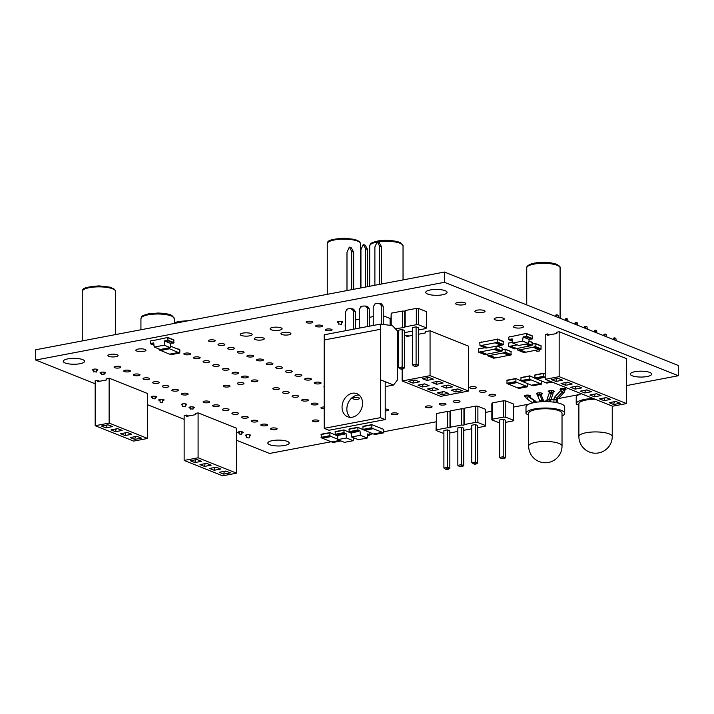 <?xml version="1.0" encoding="UTF-8"?>
<svg xmlns="http://www.w3.org/2000/svg" width="714" height="714" viewBox="0 0 714 714"><rect width="100%" height="100%" fill="white"/><g stroke="black" fill="none" stroke-linecap="round" stroke-linejoin="round"><path stroke-width="1.07" d="M198.09 457.79L198.09 412.897L236.593 428.275L236.593 473.177L198.09 457.79L184.141 460.45L222.634 475.827L236.593 473.177M198.09 412.897L195.77 413.335L195.77 414.62L186.47 416.387L186.47 415.111L184.141 415.548L184.141 460.45M199.982 464.609L204.534 466.421L211.121 465.171L206.578 463.35L199.982 464.609M216.199 467.197L209.613 468.455L214.155 470.267L220.742 469.018L216.199 467.197M190.37 460.762L194.904 462.574L201.5 461.324L196.948 459.504L190.361 460.762L194.904 462.574L201.491 461.324M219.243 472.293L223.777 474.105L230.372 472.864L225.82 471.044L219.234 472.293L223.777 474.114L230.363 472.855M186.47 415.111L188.648 415.976M200 464.609L204.534 466.421L211.112 465.162M209.621 468.446L214.155 470.258L220.733 469.009M204.534 466.421L205.043 463.734L206.73 463.413M204.891 463.672L206.721 463.413M214.155 470.258L214.664 467.581L216.351 467.259L214.664 467.491M194.904 462.574L195.422 459.887L197.1 459.566L195.422 459.798M223.777 474.105L224.285 471.427L225.972 471.106L224.294 471.338M367.505 434.96L369.299 434.639L367.594 433.96L367.219 438.039L360.392 435.317L360.017 430.935L358.312 430.256L349.182 432.175L349.11 428.953L357.83 427.32M360.392 435.317L351.609 436.986L358.428 439.717L367.219 438.039M364.426 430.256L373.511 433.987L382.302 432.318L371.905 428.159L371.833 424.625L383.605 429.31L383.82 432.568L382.302 432.318M362.971 429.676L357.892 427.284L349.11 428.953M357.866 430.721L360.017 430.935M351.609 436.986L351.672 432.523M368.201 434.853L367.54 434.585M369.87 432.532L369.87 434.871L369.299 434.639M357.892 427.284L357.973 430.497M351.226 432.604L350.172 432.184M358.919 431.14L352.1 432.693L349.182 432.175M368.201 435.237L369.299 435.031M358.312 430.64L357.214 430.845L358.687 431.434M505.637 422.349L513.063 420.939L513.491 420.296L513.491 403.999L505.798 400.92L503.432 400.804L492.276 402.928L491.839 403.58L491.839 419.868L499.702 422.956M513.491 420.296L505.798 417.217L503.432 417.092L492.276 419.216L491.839 419.868M503.209 419.261L505.637 420.234L505.637 457.683L503.209 456.719L499.702 457.388L501.183 458.486L502.942 458.156L503.209 456.719L503.209 419.261L499.702 419.93L499.702 457.388M492.276 402.928L492.276 419.216M503.432 400.804L503.432 417.092M505.798 400.92L505.798 417.217M505.637 457.683L504.155 458.638L502.942 458.156M504.155 458.638L501.183 458.486M532.109 344.264L535.027 343.389L535.197 346.495L533.296 347.209L539.356 349.628L540.953 349.324L541.087 345.817L535.134 343.479M517.614 348.378L517.918 350.137L533.296 347.209M539.061 349.557L525.879 352.198L519.81 349.771M532.992 347.263L539.061 349.69M525.754 352.145L523.737 352.457M353.537 437.762L353.269 440.699L346.442 437.968L346.067 433.585L344.362 432.907L335.232 434.826L335.161 431.613L343.88 429.971M346.442 437.968L337.66 439.646L344.478 442.368L353.269 440.699M351.279 433.237L343.943 429.935L335.161 431.613M343.916 433.371L346.067 433.585M337.66 439.646L337.722 435.174M343.943 429.935L344.023 433.157M337.276 435.254L336.223 434.835M344.969 433.8L338.15 435.344L335.232 434.826M344.362 433.291L343.264 433.496L344.737 434.085M541.783 381.115L541.64 384.078L540.48 383.632L531.689 385.31L532.921 385.721M534.866 378.224L529.797 375.859L529.868 379.393L540.48 383.632M540.266 383.552L531.484 385.221L522.389 381.49M522.309 381.481L520.872 380.633L521.015 377.536L529.743 375.894M531.171 379.919L522.389 381.588M528.94 341.176L532.109 342.443L532.109 345.264L529.975 345.879M532.109 342.443L528.967 341.015M512.634 342.568L508.779 342.952L508.645 346.468L514.839 348.905L516.615 348.494M517.293 344.862L508.779 346.477M529.913 345.897L516.731 348.539L510.671 346.12M525.308 344.193L529.913 346.04M546.87 383.07L545.523 382.552M545.21 374.127L543.747 373.208L534.964 374.877L543.693 373.243M545.21 377.295L543.818 376.742L535.027 378.411L536.259 378.831M543.747 373.208L543.818 376.742M550.815 381.544L545.434 382.57L536.339 378.831M543.613 373.484L534.822 375.153L535.027 378.411M545.13 377.269L536.339 378.938M496.06 346.228L496.06 348.548L494.159 349.262L500.228 351.681L502.12 350.967L502.12 348.146L497.212 346.013M485.19 347.789L478.782 348.655L478.648 352.172L494.159 349.262M499.925 351.6L486.743 354.242L480.683 351.823M493.856 349.316L499.925 351.743M486.618 354.198L484.601 354.51M109.126 423.072L109.126 378.17L147.619 393.548L147.619 438.45L109.126 423.072L95.176 425.722L133.67 441.1L147.619 438.45M109.126 378.17L106.797 378.616L106.797 379.893L97.497 381.66L97.497 380.383L95.176 380.821L95.176 425.722M111.018 429.882L115.561 431.693L122.156 430.444L117.605 428.623L111.018 429.882L115.561 431.693L122.139 430.435M127.226 432.47L120.639 433.728L125.182 435.54L131.778 434.291L127.226 432.47M101.406 426.035L105.94 427.847L112.526 426.597L107.984 424.785L101.388 426.035L105.94 427.856L112.517 426.597M130.269 437.566L134.812 439.378L141.399 438.137L136.856 436.316L130.26 437.575L134.812 439.387L141.39 438.128M97.497 380.383L99.674 381.249M120.648 433.719L125.182 435.531L131.769 434.282M115.561 431.693L116.07 429.007L117.756 428.686L116.07 428.918M125.182 435.531L125.691 432.854L127.378 432.532L125.7 432.764M105.94 427.847L106.448 425.16L108.135 424.839L106.448 425.071M134.812 439.378L135.321 436.7L137.008 436.379L135.321 436.611M329.922 432.613L321.193 434.255L321.264 437.789L322.362 438.226L331.153 436.557L329.841 435.683L329.984 432.586L337.329 435.852M322.567 438.209L331.153 436.557M331.76 441.93L332.974 442.466L340.935 440.957M322.567 438.316L331.662 441.948L339.632 440.431M331.358 436.638L337.615 439.146M479.754 342.586L480.058 345.701L495.132 342.836L497.328 342.06L497.328 339.239L479.754 342.586M485.877 348.021L487.707 347.816L481.647 345.397M501.255 345.103L503.084 344.898L497.024 342.47M497.265 339.043L503.227 341.381L503.084 344.898M481.95 345.335L488.01 347.763L501.192 345.255L495.132 342.836M430.06 375.662L430.06 330.769L468.554 346.147L468.554 391.04L430.06 375.662L402.161 380.964L440.654 396.35L468.554 391.04M430.06 330.769L425.41 331.653L425.41 332.929L418.511 334.241M402.161 369.067L402.161 380.964M412.576 335.375L406.81 336.472L406.81 335.187L404.561 335.616M452.712 386.881L448.169 385.069L441.573 386.319L446.125 388.139L452.712 386.881L446.125 388.13L446.634 385.444L448.321 385.123L446.634 385.355M451.194 390.165L455.746 391.986L462.333 390.728L457.79 388.916L451.194 390.165L455.746 391.977L462.324 390.728M448.383 393.378L443.84 391.567L437.245 392.816L441.796 394.637L448.383 393.378L441.796 394.628L442.305 391.941L443.992 391.629L442.305 391.852M427.632 388.969L432.175 390.781L438.762 389.532L434.219 387.72L427.624 388.969L432.175 390.79L438.753 389.532M418.011 385.123L422.545 386.934L429.141 385.694L424.589 383.873L418.002 385.132L422.545 386.943L429.123 385.685M438.539 381.222L431.952 382.472L436.495 384.293L443.091 383.034L438.539 381.222M408.39 381.276L412.924 383.097L419.511 381.847L414.968 380.026L408.381 381.285L412.924 383.097L419.502 381.838M428.918 377.376L422.331 378.625L426.874 380.446L433.46 379.196L428.918 377.376M406.81 335.187L408.988 336.053M441.582 386.319L446.125 388.13M437.263 392.816L441.796 394.628M436.495 384.293L443.082 383.034M431.961 382.472L436.495 384.284L437.004 381.606L438.691 381.285L437.013 381.517M422.34 378.625L426.874 380.437L433.452 379.188M455.746 391.977L456.255 389.291L457.942 388.969L456.255 389.201M432.175 390.781L432.684 388.104L434.362 387.782L432.684 388.014M422.545 386.934L423.054 384.257L424.741 383.936L423.054 384.168M412.924 383.097L413.433 380.41L415.12 380.089L413.433 380.321M426.874 380.437L427.383 377.76L429.069 377.438L427.383 377.67M559.16 376.653L559.16 331.751L626.526 358.669L626.526 403.571L559.16 376.653L545.21 379.304L612.576 406.221L626.526 403.571M559.16 331.751L556.84 332.197L556.84 333.483L547.531 335.25L547.531 333.965L545.21 334.411L545.21 379.304M589.925 395.003L594.467 396.814L601.063 395.565L596.511 393.744L589.925 395.003M599.555 398.84L604.098 400.652L610.684 399.412L606.141 397.591L599.546 398.849L604.098 400.661L610.675 399.403M620.305 403.258L615.763 401.438L609.167 402.687L613.719 404.508L620.305 403.258M581.812 387.872L577.269 386.06L570.673 387.309L575.225 389.13L581.812 387.872L575.225 389.121L575.734 386.435L577.421 386.113L575.734 386.345M580.303 391.156L584.846 392.968L591.433 391.718L586.89 389.898L580.303 391.156L584.846 392.968L591.424 391.718M551.431 379.616L555.974 381.437L562.57 380.178L558.018 378.366L551.431 379.616L555.974 381.428L562.552 380.178M572.191 384.025L567.639 382.213L561.052 383.463L565.595 385.283L572.191 384.025L565.595 385.274L566.104 382.588L567.791 382.276L566.113 382.499M547.531 333.965L549.709 334.83M589.934 394.994L594.467 396.814L601.045 395.556M613.719 404.508L620.296 403.249M609.185 402.687L613.719 404.499L614.227 401.821L615.914 401.5L614.227 401.732M570.682 387.309L575.225 389.121M555.974 381.437L556.483 378.75L558.169 378.429L556.483 378.661M561.061 383.463L565.595 385.274M604.767 336.107L605.097 334.018L606.231 334.473L606.561 336.821M603.767 335.705L603.999 334.223L605.097 334.018M595.146 332.26L595.476 330.171L596.609 330.627L596.94 332.974M594.146 331.858L594.378 330.377L595.476 330.171M614.388 339.953L614.718 337.865L615.861 338.311L616.182 340.667M613.388 339.552L613.621 338.07L614.718 337.865M585.525 328.413L585.846 326.325L586.988 326.78L587.31 329.127M584.516 328.012L584.748 326.53L585.846 326.325M556.652 316.882L556.974 314.785L558.116 315.24L558.446 317.596M555.644 316.481L555.876 314.999L556.974 314.785M565.274 320.327L565.506 318.846L566.604 318.631L567.737 319.087L568.067 321.443M566.273 320.72L566.604 318.631M575.895 324.567L576.225 322.478L577.358 322.933L577.688 325.281M574.895 324.165L575.127 322.692L576.225 322.478M594.467 396.814L594.976 394.128L596.663 393.807L594.985 394.039M604.098 400.652L604.606 397.975L606.284 397.653L604.606 397.885M584.846 392.968L585.355 390.281L587.042 389.96L585.355 390.192M170.369 346.111L179.892 349.914L179.749 353.011L178.589 352.564L169.798 354.233L171.03 354.653M167.79 348.048L178.589 352.564M178.375 352.484L169.593 354.153L160.498 350.422M160.418 350.413L159.186 349.994L158.981 348.95M169.28 348.851L160.498 350.52M153.742 343.363L151.216 343.389L153.688 342.925L154.233 347.049L160.293 349.476L170.182 347.593L170.735 343.255L172.547 342.907M154.233 347.049L164.122 345.174L170.182 347.593M164.122 345.174L164.666 340.837L165.755 341.462L167.897 341.051L167.138 340.748L167.968 340.212L167.781 337.463L151.868 340.828M170.039 343.166L173.698 343.077L167.638 340.658M167.897 337.552L173.85 339.882L173.698 343.077M164.666 340.837L167.138 340.748M167.246 340.792L165.425 341.14M151.216 343.389L151.975 344.077L153.796 343.737M151.216 340.569L150.386 341.113L150.386 343.55L151.216 343.782M383.231 315.758L390.103 318.498L390.103 325.343M373.226 316.605L369.281 317.355M359.276 319.256L355.331 320.006M477.737 427.659L485.163 426.249L485.591 425.598L485.591 409.309L477.889 406.23L475.533 406.114L464.377 408.229L463.939 408.881L461.583 408.765L450.427 410.889L449.99 411.532L447.633 411.416L436.477 413.54L436.04 430.48L443.894 433.559M449.838 432.961L457.255 431.551L457.844 430.908M463.788 430.31L471.204 428.9L471.793 428.257M485.591 425.598L477.889 422.518L475.533 422.402L464.377 424.527L463.939 425.169L461.583 425.053L450.427 427.177L449.99 427.829L447.633 427.704L436.477 429.828L436.04 430.48M447.41 429.873L447.41 467.331L449.838 468.295L449.838 430.837L447.41 429.873L443.894 430.542L443.894 468L445.384 469.098L447.142 468.768L447.41 467.331L443.894 468M461.36 427.222L463.788 428.186L463.788 465.644L461.36 464.68L457.844 465.341L459.334 466.447L461.092 466.108L461.36 464.68L461.36 427.222L457.844 427.891L457.844 465.341M475.31 424.562L475.31 462.02L477.737 462.993L477.737 425.535L475.31 424.562L471.793 425.232L471.793 462.69L474.498 464.279L476.256 463.939L473.284 463.797M436.477 413.54L436.477 429.828M447.633 411.416L447.633 427.704M449.99 411.532L449.99 427.829M450.427 410.889L450.427 427.177M461.583 408.765L461.583 425.053M463.939 408.881L463.939 425.169M464.377 408.229L464.377 424.527M475.533 406.114L475.533 422.402M477.889 406.23L477.889 422.518M475.042 463.457L475.31 462.02L471.793 462.69M449.838 468.295L446.598 469.58L445.384 469.098M448.347 469.25L447.142 468.768M463.788 465.644L462.297 466.599L461.092 466.108M462.297 466.599L459.334 466.447M477.737 462.993L476.256 463.939M371.771 424.66L363.042 426.294L362.908 429.4L364.211 430.274L373.003 428.596M373.609 433.969L374.823 434.514L383.605 432.836M364.426 430.355L373.208 428.686M418.511 329.957L425.937 328.547L426.374 327.896L426.374 311.607L418.672 308.528L418.672 324.816L416.316 324.7L405.15 326.825L404.722 327.467L395.324 328.69M418.672 308.528L416.316 308.412L416.316 324.7M426.374 327.896L418.672 324.816M416.316 308.412L405.15 310.528L405.15 326.825M405.15 310.528L404.722 311.179L402.366 311.063L391.201 313.187L390.772 325.423M397.332 332.742L398.626 333.206M404.561 332.608L411.987 331.198L412.576 330.555M415.816 365.755L416.092 364.318L412.576 364.988L412.576 327.53L416.092 326.86L416.092 364.318L418.511 365.291L415.271 366.577L414.058 366.095L417.03 366.237M418.511 365.291L418.511 327.833L416.092 326.86M401.866 368.406L402.143 366.978L398.626 367.639L398.626 330.189L402.143 329.52L402.143 366.978L404.561 367.942L401.322 369.227L400.108 368.745L403.08 368.897M404.561 367.942L404.561 330.484L402.143 329.52M404.722 311.179L404.722 327.467M402.366 311.063L402.366 327.351M391.201 313.187L391.201 325.486M412.576 364.988L414.058 366.095M398.626 367.639L400.108 368.745M324.192 390.522L324.192 334.786L380.491 324.085L392.423 325.646L397.332 330.814L397.332 380.134L393.548 385.033L380.491 379.821L380.491 324.085M385.212 386.622L393.548 385.033M385.212 419.582L329.029 430.265L324.21 428.338L324.21 339.989L380.401 329.306L380.401 417.654L385.212 419.582L385.212 381.74L380.491 379.821M380.437 379.83L380.401 329.306M379.58 303.45L381.24 305.485L381.24 324.183M381.24 305.485L383.231 306.279L383.231 324.442M373.226 325.468L373.226 307.011L374.886 303.968M365.63 306.101L367.291 308.145L367.291 326.593M367.291 308.145L369.281 308.939L369.281 326.218M359.276 328.119L359.276 309.662L360.936 306.618M351.681 308.751L353.341 310.795L353.341 329.243M353.341 310.795L355.331 311.59L355.331 328.868M345.326 330.769L345.326 312.321L346.986 309.278M350.253 417.36A12.459 9.862 111.8 0 1 347.959 403.499A12.459 9.862 111.8 0 1 359.169 395.029M346.986 290.58L346.986 252.274L349.333 247.08L351.681 251.382L351.681 289.688M360.936 287.921L360.936 249.623L363.283 244.429L365.63 248.731L365.63 287.028M374.886 285.27L374.886 246.973L377.233 241.778L379.58 246.08L379.58 284.377M377.233 241.778L379.223 242.573L381.571 246.874L381.571 284.002M381.571 303.968L383.231 306.279M379.58 303.861L381.571 304.655M363.283 244.429L365.273 245.223L367.621 249.525L367.621 286.653M367.621 306.618L369.281 308.939M365.63 306.52L367.621 307.315M349.333 247.08L351.324 247.874L353.671 252.176L353.671 289.304M353.671 309.278L355.331 311.59M351.681 309.171L353.671 309.965M324.21 428.338L380.401 417.654M362.56 403.285A12.459 9.862 111.8 0 1 347.682 416.806A12.459 9.862 111.8 0 1 343.148 401.571A12.459 9.862 111.8 0 1 356.929 393.664A12.459 9.862 111.8 0 1 362.56 403.285M351.681 251.382L353.671 252.176M365.63 248.731L367.621 249.525M379.58 246.08L381.571 246.874M581.401 393.762A19.349 5.337 180 0 0 576.216 397.395L576.216 403.812A19.349 5.337 180 0 0 576.269 404.231L578.884 405.275M612.246 406.516A19.349 5.337 180 0 0 612.951 406.15M593.289 398.519A19.349 5.337 180 0 0 576.216 403.812M595.048 399.215A16.681 4.596 180 0 0 578.884 403.812L578.884 436.522A16.681 16.681 0 0 0 598.68 452.908A16.681 16.681 0 0 0 612.246 436.522A16.681 4.596 180 0 0 609.292 433.916A16.681 4.596 180 0 0 590.603 432.131A16.681 4.596 180 0 0 578.884 436.522M527.833 383.766L527.691 386.738L526.53 386.292L517.739 387.961L518.971 388.371M520.917 380.874L515.847 378.518L515.919 382.052L526.53 386.292M526.316 386.203L517.534 387.872L508.439 384.141M508.359 384.132L506.922 383.284L507.065 380.187L515.785 378.545M517.222 382.57L508.439 384.239M562.025 416.066A19.349 5.337 180 0 0 564.694 413.361L564.694 406.944A19.349 5.337 180 0 0 545.344 401.616A19.349 5.337 180 0 0 525.995 406.944L525.995 413.361A19.349 5.337 180 0 0 526.048 413.781L528.663 414.825M564.694 413.361A19.349 5.337 180 0 0 545.344 408.024A19.349 5.337 180 0 0 525.995 413.361M562.025 446.072L562.025 413.361A16.681 4.596 180 0 0 559.071 410.746A16.681 4.596 180 0 0 540.382 408.97A16.681 4.596 180 0 0 528.663 413.361L528.663 446.072A16.681 16.681 0 0 0 548.459 462.458A16.681 16.681 0 0 0 562.025 446.072A16.681 4.596 180 0 0 559.071 443.456A16.681 4.596 180 0 0 540.382 441.68A16.681 4.596 180 0 0 528.663 446.072M553.948 402.169L553.948 399.653A3.838 3.034 111.8 0 1 555.215 396.457L560.892 390.415A1.169 0.928 -68.2 0 0 561.275 389.442L561.275 388.478M556.144 402.526L556.144 399.233A1.169 0.928 111.8 0 1 556.527 398.26L562.204 392.218A3.838 3.034 -68.2 0 0 563.471 389.023L563.471 388.327M557.661 402.83L557.661 399.84A1.169 0.928 111.8 0 1 558.045 398.867L563.721 392.816A3.838 3.034 -68.2 0 0 564.988 389.63L564.988 388.505M546.969 401.634L546.969 400.286A3.838 3.034 111.8 0 1 547.245 398.733L549.334 392.861A1.169 0.928 -68.2 0 0 549.414 392.388L549.414 390.736M549.173 401.723L549.173 399.867A1.169 0.928 111.8 0 1 549.253 399.394L551.342 393.521A3.838 3.034 -68.2 0 0 551.61 391.968L551.61 390.585M550.681 401.821L550.681 400.474A1.169 0.928 111.8 0 1 550.771 400.001L552.85 394.128A3.838 3.034 -68.2 0 0 553.127 392.575L553.127 390.763M539.998 401.821L539.998 401.616A1.169 0.928 -68.2 0 0 539.918 401.17L537.829 396.091A3.838 3.034 111.8 0 1 537.553 394.646L537.553 392.995M542.194 401.687L542.194 401.197A3.838 3.034 -68.2 0 0 541.926 399.751L539.838 394.663A1.169 0.928 111.8 0 1 539.757 394.226L539.757 392.834M543.711 401.634A3.838 3.034 -68.2 0 0 543.434 400.358L541.355 395.27A1.169 0.928 111.8 0 1 541.266 394.833L541.266 393.021M532.751 402.901A1.169 0.928 -68.2 0 0 532.635 402.803L526.959 398.912A3.838 3.034 111.8 0 1 525.7 396.208L525.7 395.244M535.143 402.41A3.838 3.034 -68.2 0 0 533.956 400.5L528.28 396.609A1.169 0.928 111.8 0 1 527.896 395.788L527.896 395.092M536.392 402.214A3.838 3.034 -68.2 0 0 535.473 401.107L529.797 397.216A1.169 0.928 111.8 0 1 529.413 396.395L529.413 395.27M512.206 339.328L509.671 339.364L512.143 338.891L512.697 343.023L518.757 345.442L528.646 343.559L529.19 339.221L531.011 338.882M512.697 343.023L522.577 341.14L528.646 343.559M522.577 341.14L523.13 336.803L524.067 337.419L526.361 337.017L525.602 336.722L526.423 336.178L526.245 333.429L510.323 336.803M528.494 339.141L532.153 339.043L526.093 336.624M526.361 333.527L532.305 335.857L532.153 339.043M523.13 336.803L525.602 336.722M525.709 336.758L523.889 337.106M509.671 339.364L510.43 340.051L512.25 339.703M509.671 336.544L508.85 337.079L508.85 339.516L509.671 339.748M502.12 349.967L505.03 349.092L505.2 352.198L503.308 352.912L509.368 355.331L510.956 355.028L511.099 351.52L505.137 349.182M487.626 354.082L487.93 355.84L503.308 352.912M509.064 355.26L495.882 357.901L489.822 355.474M503.004 352.966L509.064 355.393M495.766 357.848L493.749 358.16M536.821 351.261L539.257 351.056L536.821 351.261M241.243 434.299L239.154 433.996L241.243 434.299M248.82 437.968L246.732 437.664L248.82 437.968M154.581 398.849L152.493 398.546L154.581 398.849M162.158 402.517L160.07 402.214L162.158 402.517M101.968 374.127L104.057 374.431L101.968 374.127M94.391 371.735L96.479 372.039L94.391 371.735M339.382 324.022L341.471 324.317L339.382 324.022M190.933 408.854L193.03 409.158L190.933 408.854M183.355 406.462L185.453 406.766L183.355 406.462M95.176 383.793L35.7 360.034L35.7 349.771L444.447 272.043L678.3 365.488L678.3 375.743L626.526 385.596M579.045 394.619L558.339 398.555M553.957 399.394L550.771 400.001L547.245 398.733M546.969 400.715L543.684 401.339M528.824 404.169L513.491 407.087M491.839 411.202L485.591 412.389M436.04 421.813L383.82 431.738M373.029 433.791L369.87 434.398M331.18 441.752L269.553 453.47L236.593 440.297M444.447 272.043L444.447 282.307L678.3 375.743M184.141 419.341L147.619 404.749M35.7 360.034L444.447 282.307M284.574 445.465A10.674 2.945 0 0 1 273.551 445.652A10.674 2.945 0 0 1 267.839 443.046A10.674 2.945 0 0 1 278.514 440.101A10.674 2.945 0 0 1 289.188 443.046A10.674 2.945 0 0 1 284.574 445.465M246.732 436.058A2.669 0.732 0 0 1 245.393 435.424A2.669 0.732 0 0 1 248.07 434.683A2.669 0.732 0 0 1 250.739 435.424A2.669 0.732 0 0 1 249.579 436.031A2.669 0.732 0 0 1 249.4 436.058M239.154 433.032A2.669 0.732 0 0 1 237.816 432.398A2.669 0.732 0 0 1 240.484 431.658A2.669 0.732 0 0 1 243.162 432.398A2.669 0.732 0 0 1 242.001 432.996A2.669 0.732 0 0 1 241.823 433.032M275.675 429.587A3.338 0.919 0 0 1 272.23 429.649A3.338 0.919 0 0 1 270.445 428.828A3.338 0.919 0 0 1 273.774 427.909A3.338 0.919 0 0 1 277.112 428.828A3.338 0.919 0 0 1 275.675 429.587M266.045 425.74A3.338 0.919 0 0 1 262.6 425.803A3.338 0.919 0 0 1 260.815 424.982A3.338 0.919 0 0 1 264.153 424.062A3.338 0.919 0 0 1 267.491 424.982A3.338 0.919 0 0 1 266.045 425.74M256.424 421.894A3.338 0.919 0 0 1 252.979 421.956A3.338 0.919 0 0 1 251.194 421.144A3.338 0.919 0 0 1 254.532 420.225A3.338 0.919 0 0 1 257.87 421.144A3.338 0.919 0 0 1 256.424 421.894M317.525 421.626A3.338 0.919 0 0 1 314.08 421.688A3.338 0.919 0 0 1 312.295 420.876A3.338 0.919 0 0 1 315.624 419.957A3.338 0.919 0 0 1 318.962 420.876A3.338 0.919 0 0 1 317.525 421.626M396.6 414.557A3.4 0.937 0 0 1 393.084 414.62A3.4 0.937 0 0 1 391.263 413.79A3.4 0.937 0 0 1 394.663 412.853A3.4 0.937 0 0 1 398.073 413.79A3.4 0.937 0 0 1 396.6 414.557M430.604 407.578A3.4 0.937 0 0 1 427.088 407.64A3.4 0.937 0 0 1 425.267 406.81A3.4 0.937 0 0 1 428.668 405.873A3.4 0.937 0 0 1 432.077 406.81A3.4 0.937 0 0 1 430.604 407.578M444.554 404.927A3.4 0.937 0 0 1 441.038 404.99A3.4 0.937 0 0 1 439.217 404.16A3.4 0.937 0 0 1 442.626 403.223A3.4 0.937 0 0 1 446.027 404.16A3.4 0.937 0 0 1 444.554 404.927M385.212 409.006A3.4 0.937 0 0 1 388.443 409.943A3.4 0.937 0 0 1 386.979 410.72A3.4 0.937 0 0 1 385.212 410.88M324.21 408.801A3.338 0.919 0 0 1 320.943 407.881A3.338 0.919 0 0 1 324.21 406.962M362.542 402.526A3.4 0.937 0 0 1 362.391 402.25A3.4 0.937 0 0 1 362.507 402.018M246.803 418.056A3.338 0.919 0 0 1 243.358 418.109A3.338 0.919 0 0 1 241.573 417.297A3.338 0.919 0 0 1 244.902 416.378A3.338 0.919 0 0 1 248.24 417.297A3.338 0.919 0 0 1 246.803 418.056M237.173 414.209A3.338 0.919 0 0 1 233.728 414.263A3.338 0.919 0 0 1 231.943 413.451A3.338 0.919 0 0 1 235.281 412.531A3.338 0.919 0 0 1 238.619 413.451A3.338 0.919 0 0 1 237.173 414.209M227.552 410.363A3.338 0.919 0 0 1 224.107 410.416A3.338 0.919 0 0 1 222.322 409.604A3.338 0.919 0 0 1 225.66 408.685A3.338 0.919 0 0 1 228.998 409.604A3.338 0.919 0 0 1 227.552 410.363M190.361 408.185A2.669 0.732 0 0 1 189.023 407.551A2.669 0.732 0 0 1 191.691 406.819A2.669 0.732 0 0 1 194.36 407.551A2.669 0.732 0 0 1 193.208 408.158A2.669 0.732 0 0 1 193.03 408.185M217.931 406.516A3.338 0.919 0 0 1 214.486 406.569A3.338 0.919 0 0 1 212.701 405.757A3.338 0.919 0 0 1 216.039 404.838A3.338 0.919 0 0 1 219.368 405.757A3.338 0.919 0 0 1 217.931 406.516M182.784 405.159A2.669 0.732 0 0 1 181.445 404.526A2.669 0.732 0 0 1 184.114 403.785A2.669 0.732 0 0 1 186.782 404.526A2.669 0.732 0 0 1 185.631 405.133A2.669 0.732 0 0 1 185.453 405.159M208.309 402.669A3.338 0.919 0 0 1 204.864 402.732A3.338 0.919 0 0 1 203.079 401.911A3.338 0.919 0 0 1 206.408 400.991A3.338 0.919 0 0 1 209.746 401.911A3.338 0.919 0 0 1 208.309 402.669M316.552 404.784A3.338 0.919 0 0 1 313.107 404.847A3.338 0.919 0 0 1 311.322 404.035A3.338 0.919 0 0 1 314.66 403.115A3.338 0.919 0 0 1 317.998 404.035A3.338 0.919 0 0 1 316.552 404.784M358.107 399.18A3.4 0.937 0 0 1 354.59 399.242A3.4 0.937 0 0 1 352.77 398.412A3.4 0.937 0 0 1 356.17 397.466A3.4 0.937 0 0 1 359.579 398.412A3.4 0.937 0 0 1 358.107 399.18M306.931 400.947A3.338 0.919 0 0 1 303.486 401A3.338 0.919 0 0 1 301.701 400.188A3.338 0.919 0 0 1 305.03 399.269A3.338 0.919 0 0 1 308.368 400.188A3.338 0.919 0 0 1 306.931 400.947M297.301 397.1A3.338 0.919 0 0 1 293.856 397.154A3.338 0.919 0 0 1 292.071 396.341A3.338 0.919 0 0 1 295.409 395.422A3.338 0.919 0 0 1 298.747 396.341A3.338 0.919 0 0 1 297.301 397.1M287.68 393.253A3.338 0.919 0 0 1 284.234 393.307A3.338 0.919 0 0 1 282.449 392.495A3.338 0.919 0 0 1 285.787 391.575A3.338 0.919 0 0 1 289.125 392.495A3.338 0.919 0 0 1 287.68 393.253M324.192 387.256A3.4 0.937 0 0 1 323.897 386.872A3.4 0.937 0 0 1 324.192 386.488M278.058 389.407A3.338 0.919 0 0 1 274.613 389.469A3.338 0.919 0 0 1 272.828 388.648A3.338 0.919 0 0 1 276.166 387.729A3.338 0.919 0 0 1 279.495 388.648A3.338 0.919 0 0 1 278.058 389.407M319.613 383.802A3.4 0.937 0 0 1 316.097 383.855A3.4 0.937 0 0 1 314.276 383.025A3.4 0.937 0 0 1 317.676 382.088A3.4 0.937 0 0 1 321.077 383.025A3.4 0.937 0 0 1 319.613 383.802M309.983 379.955A3.4 0.937 0 0 1 306.476 380.009A3.4 0.937 0 0 1 304.655 379.179A3.4 0.937 0 0 1 308.055 378.241A3.4 0.937 0 0 1 311.456 379.179A3.4 0.937 0 0 1 309.983 379.955M458.504 402.277A3.4 0.937 0 0 1 454.988 402.33A3.4 0.937 0 0 1 453.167 401.5A3.4 0.937 0 0 1 456.576 400.563A3.4 0.937 0 0 1 459.977 401.5A3.4 0.937 0 0 1 458.504 402.277M494.249 395.993A3.4 0.937 0 0 1 490.741 396.047A3.4 0.937 0 0 1 488.92 395.217A3.4 0.937 0 0 1 492.321 394.28A3.4 0.937 0 0 1 495.721 395.217A3.4 0.937 0 0 1 494.249 395.993M525.718 396.573A2.999 0.83 0 0 1 524.487 395.913A2.999 0.83 0 0 1 527.494 395.083A2.999 0.83 0 0 1 530.493 395.913A2.999 0.83 0 0 1 529.422 396.547M537.553 394.315A2.999 0.83 0 0 1 536.348 393.655A2.999 0.83 0 0 1 539.347 392.825A2.999 0.83 0 0 1 542.354 393.655A2.999 0.83 0 0 1 541.266 394.289M549.414 392.066A2.999 0.83 0 0 1 548.209 391.397A2.999 0.83 0 0 1 551.208 390.576A2.999 0.83 0 0 1 554.207 391.397A2.999 0.83 0 0 1 553.127 392.04M484.627 392.147A3.4 0.937 0 0 1 481.111 392.209A3.4 0.937 0 0 1 479.29 391.379A3.4 0.937 0 0 1 482.7 390.433A3.4 0.937 0 0 1 486.1 391.379A3.4 0.937 0 0 1 484.627 392.147M475.006 388.3A3.4 0.937 0 0 1 471.49 388.362A3.4 0.937 0 0 1 469.669 387.532A3.4 0.937 0 0 1 473.07 386.595A3.4 0.937 0 0 1 476.479 387.532A3.4 0.937 0 0 1 475.006 388.3M561.222 389.799A2.999 0.83 0 0 1 560.062 389.148A2.999 0.83 0 0 1 563.069 388.318A2.999 0.83 0 0 1 566.068 389.148A2.999 0.83 0 0 1 564.979 389.782M647.062 376.537A10.674 2.945 0 0 1 636.04 376.724A10.674 2.945 0 0 1 630.328 374.118A10.674 2.945 0 0 1 641.002 371.173A10.674 2.945 0 0 1 651.677 374.118A10.674 2.945 0 0 1 647.062 376.537M160.07 400.608A2.669 0.732 0 0 1 158.731 399.974A2.669 0.732 0 0 1 161.409 399.242A2.669 0.732 0 0 1 164.077 399.974A2.669 0.732 0 0 1 162.917 400.581A2.669 0.732 0 0 1 162.738 400.608M186.702 394.86A3.338 0.919 0 0 1 183.257 394.922A3.338 0.919 0 0 1 181.472 394.101A3.338 0.919 0 0 1 184.81 393.182A3.338 0.919 0 0 1 188.139 394.101A3.338 0.919 0 0 1 186.702 394.86M152.493 397.582A2.669 0.732 0 0 1 151.154 396.948A2.669 0.732 0 0 1 153.822 396.208A2.669 0.732 0 0 1 156.5 396.948A2.669 0.732 0 0 1 155.34 397.555A2.669 0.732 0 0 1 155.161 397.582M177.081 391.013A3.338 0.919 0 0 1 173.636 391.076A3.338 0.919 0 0 1 171.851 390.263A3.338 0.919 0 0 1 175.18 389.335A3.338 0.919 0 0 1 178.518 390.263A3.338 0.919 0 0 1 177.081 391.013M228.551 386.908A3.338 0.919 0 0 1 225.106 386.961A3.338 0.919 0 0 1 223.321 386.149A3.338 0.919 0 0 1 226.659 385.23A3.338 0.919 0 0 1 229.997 386.149A3.338 0.919 0 0 1 228.551 386.908M242.501 384.248A3.338 0.919 0 0 1 239.056 384.31A3.338 0.919 0 0 1 237.271 383.498A3.338 0.919 0 0 1 240.609 382.57A3.338 0.919 0 0 1 243.947 383.498A3.338 0.919 0 0 1 242.501 384.248M167.451 387.175A3.338 0.919 0 0 1 164.006 387.229A3.338 0.919 0 0 1 162.221 386.417A3.338 0.919 0 0 1 165.559 385.498A3.338 0.919 0 0 1 168.897 386.417A3.338 0.919 0 0 1 167.451 387.175M157.83 383.329A3.338 0.919 0 0 1 154.385 383.382A3.338 0.919 0 0 1 152.6 382.57A3.338 0.919 0 0 1 155.938 381.651A3.338 0.919 0 0 1 159.276 382.57A3.338 0.919 0 0 1 157.83 383.329M148.209 379.482A3.338 0.919 0 0 1 144.763 379.536A3.338 0.919 0 0 1 142.978 378.723A3.338 0.919 0 0 1 146.308 377.804A3.338 0.919 0 0 1 149.645 378.723A3.338 0.919 0 0 1 148.209 379.482M256.451 381.597A3.338 0.919 0 0 1 253.006 381.66A3.338 0.919 0 0 1 251.221 380.839A3.338 0.919 0 0 1 254.559 379.919A3.338 0.919 0 0 1 257.897 380.839A3.338 0.919 0 0 1 256.451 381.597M300.362 376.108A3.4 0.937 0 0 1 296.846 376.171A3.4 0.937 0 0 1 295.025 375.341A3.4 0.937 0 0 1 298.434 374.395A3.4 0.937 0 0 1 301.835 375.341A3.4 0.937 0 0 1 300.362 376.108M246.83 377.751A3.338 0.919 0 0 1 243.385 377.813A3.338 0.919 0 0 1 241.6 376.992A3.338 0.919 0 0 1 244.938 376.073A3.338 0.919 0 0 1 248.267 376.992A3.338 0.919 0 0 1 246.83 377.751M290.741 372.262A3.4 0.937 0 0 1 287.224 372.324A3.4 0.937 0 0 1 285.404 371.494A3.4 0.937 0 0 1 288.804 370.557A3.4 0.937 0 0 1 292.213 371.494A3.4 0.937 0 0 1 290.741 372.262M281.12 368.415A3.4 0.937 0 0 1 277.603 368.478A3.4 0.937 0 0 1 275.782 367.648A3.4 0.937 0 0 1 279.183 366.71A3.4 0.937 0 0 1 282.583 367.648A3.4 0.937 0 0 1 281.12 368.415M237.209 373.904A3.338 0.919 0 0 1 233.764 373.966A3.338 0.919 0 0 1 231.979 373.154A3.338 0.919 0 0 1 235.308 372.235A3.338 0.919 0 0 1 238.646 373.154A3.338 0.919 0 0 1 237.209 373.904M227.579 370.066A3.338 0.919 0 0 1 224.134 370.12A3.338 0.919 0 0 1 222.349 369.308A3.338 0.919 0 0 1 225.686 368.388A3.338 0.919 0 0 1 229.024 369.308A3.338 0.919 0 0 1 227.579 370.066M271.49 364.577A3.4 0.937 0 0 1 267.982 364.631A3.4 0.937 0 0 1 266.161 363.801A3.4 0.937 0 0 1 269.562 362.864A3.4 0.937 0 0 1 272.962 363.801A3.4 0.937 0 0 1 271.49 364.577M217.957 366.22A3.338 0.919 0 0 1 214.512 366.273A3.338 0.919 0 0 1 212.727 365.461A3.338 0.919 0 0 1 216.065 364.542A3.338 0.919 0 0 1 219.403 365.461A3.338 0.919 0 0 1 217.957 366.22M261.868 360.731A3.4 0.937 0 0 1 258.352 360.784A3.4 0.937 0 0 1 256.531 359.954A3.4 0.937 0 0 1 259.932 359.017A3.4 0.937 0 0 1 263.341 359.954A3.4 0.937 0 0 1 261.868 360.731M138.578 375.635A3.338 0.919 0 0 1 135.133 375.689A3.338 0.919 0 0 1 133.348 374.877A3.338 0.919 0 0 1 136.686 373.957A3.338 0.919 0 0 1 140.024 374.877A3.338 0.919 0 0 1 138.578 375.635M101.388 373.458A2.669 0.732 0 0 1 100.049 372.824A2.669 0.732 0 0 1 102.718 372.092A2.669 0.732 0 0 1 105.395 372.824A2.669 0.732 0 0 1 104.235 373.431A2.669 0.732 0 0 1 104.057 373.458M93.811 370.432A2.669 0.732 0 0 1 92.472 369.798A2.669 0.732 0 0 1 95.14 369.058A2.669 0.732 0 0 1 97.809 369.798A2.669 0.732 0 0 1 96.658 370.405A2.669 0.732 0 0 1 96.479 370.432M128.957 371.789A3.338 0.919 0 0 1 125.512 371.851A3.338 0.919 0 0 1 123.727 371.03A3.338 0.919 0 0 1 127.065 370.111A3.338 0.919 0 0 1 130.403 371.03A3.338 0.919 0 0 1 128.957 371.789M119.336 367.942A3.338 0.919 0 0 1 115.891 368.005A3.338 0.919 0 0 1 114.106 367.192A3.338 0.919 0 0 1 117.444 366.264A3.338 0.919 0 0 1 120.773 367.192A3.338 0.919 0 0 1 119.336 367.942M79.977 363.721A10.674 2.945 0 0 1 68.955 363.899A10.674 2.945 0 0 1 63.243 361.293A10.674 2.945 0 0 1 73.917 358.348A10.674 2.945 0 0 1 84.591 361.293A10.674 2.945 0 0 1 79.977 363.721M115.891 356.697A5.069 1.401 0 0 1 110.652 356.786A5.069 1.401 0 0 1 107.939 355.545A5.069 1.401 0 0 1 113.008 354.144A5.069 1.401 0 0 1 118.078 355.545A5.069 1.401 0 0 1 115.891 356.697M143.791 351.386A5.069 1.401 0 0 1 138.552 351.475A5.069 1.401 0 0 1 135.838 350.244A5.069 1.401 0 0 1 140.908 348.843A5.069 1.401 0 0 1 145.977 350.244A5.069 1.401 0 0 1 143.791 351.386M208.336 362.373A3.338 0.919 0 0 1 204.891 362.426A3.338 0.919 0 0 1 203.106 361.614A3.338 0.919 0 0 1 206.444 360.695A3.338 0.919 0 0 1 209.773 361.614A3.338 0.919 0 0 1 208.336 362.373M252.247 356.884A3.4 0.937 0 0 1 248.731 356.938A3.4 0.937 0 0 1 246.91 356.107A3.4 0.937 0 0 1 250.311 355.17A3.4 0.937 0 0 1 253.711 356.107A3.4 0.937 0 0 1 252.247 356.884M242.617 353.037A3.4 0.937 0 0 1 239.11 353.1A3.4 0.937 0 0 1 237.289 352.261A3.4 0.937 0 0 1 240.689 351.324A3.4 0.937 0 0 1 244.09 352.261A3.4 0.937 0 0 1 242.617 353.037M198.706 358.526A3.338 0.919 0 0 1 195.261 358.58A3.338 0.919 0 0 1 193.476 357.768A3.338 0.919 0 0 1 196.814 356.848A3.338 0.919 0 0 1 200.152 357.768A3.338 0.919 0 0 1 198.706 358.526M189.085 354.679A3.338 0.919 0 0 1 185.64 354.742A3.338 0.919 0 0 1 183.855 353.921A3.338 0.919 0 0 1 187.193 353.002A3.338 0.919 0 0 1 190.531 353.921A3.338 0.919 0 0 1 189.085 354.679M232.996 349.191A3.4 0.937 0 0 1 229.48 349.253A3.4 0.937 0 0 1 227.659 348.423A3.4 0.937 0 0 1 231.068 347.486A3.4 0.937 0 0 1 234.469 348.423A3.4 0.937 0 0 1 232.996 349.191M262.136 339.9A5.007 1.383 0 0 1 256.969 339.98A5.007 1.383 0 0 1 254.291 338.757A5.007 1.383 0 0 1 259.298 337.383A5.007 1.383 0 0 1 264.305 338.757A5.007 1.383 0 0 1 262.136 339.9M223.375 345.344A3.4 0.937 0 0 1 219.858 345.406A3.4 0.937 0 0 1 218.038 344.576A3.4 0.937 0 0 1 221.438 343.639A3.4 0.937 0 0 1 224.848 344.576A3.4 0.937 0 0 1 223.375 345.344M213.754 341.497A3.4 0.937 0 0 1 210.237 341.56A3.4 0.937 0 0 1 208.417 340.73A3.4 0.937 0 0 1 211.817 339.793A3.4 0.937 0 0 1 215.217 340.73A3.4 0.937 0 0 1 213.754 341.497M249.579 335.848A6.007 1.651 0 0 1 243.376 335.955A6.007 1.651 0 0 1 240.163 334.491A6.007 1.651 0 0 1 246.169 332.831A6.007 1.651 0 0 1 252.176 334.491A6.007 1.651 0 0 1 249.579 335.848M398.626 357.393A3.4 0.937 0 0 1 398.019 357.544A3.4 0.937 0 0 1 397.332 357.643M397.332 355.893A3.4 0.937 0 0 1 398.626 356.143M521.336 327.842A5.069 1.401 0 0 1 516.097 327.922A5.069 1.401 0 0 1 513.384 326.691A5.069 1.401 0 0 1 518.462 325.289A5.069 1.401 0 0 1 523.532 326.691A5.069 1.401 0 0 1 521.336 327.842M502.094 320.149A5.069 1.401 0 0 1 496.855 320.238A5.069 1.401 0 0 1 494.142 318.997A5.069 1.401 0 0 1 499.211 317.596A5.069 1.401 0 0 1 504.28 318.997A5.069 1.401 0 0 1 502.094 320.149M288.777 334.83A5.007 1.383 0 0 1 283.61 334.92A5.007 1.383 0 0 1 280.932 333.697A5.007 1.383 0 0 1 285.939 332.313A5.007 1.383 0 0 1 290.937 333.697A5.007 1.383 0 0 1 288.777 334.83M330.653 330.627A3.4 0.937 0 0 1 327.137 330.68A3.4 0.937 0 0 1 325.316 329.85A3.4 0.937 0 0 1 328.717 328.913A3.4 0.937 0 0 1 332.117 329.85A3.4 0.937 0 0 1 330.653 330.627M345.326 325.432A2.669 0.732 0 0 1 345.049 325.102A2.669 0.732 0 0 1 345.326 324.781M279.513 330.163A6.007 1.651 0 0 1 273.31 330.261A6.007 1.651 0 0 1 270.097 328.797A6.007 1.651 0 0 1 276.104 327.137A6.007 1.651 0 0 1 282.11 328.797A6.007 1.651 0 0 1 279.513 330.163M321.023 326.78A3.4 0.937 0 0 1 317.516 326.833A3.4 0.937 0 0 1 315.695 326.003A3.4 0.937 0 0 1 319.096 325.066A3.4 0.937 0 0 1 322.496 326.003A3.4 0.937 0 0 1 321.023 326.78M311.402 322.933A3.4 0.937 0 0 1 307.886 322.996A3.4 0.937 0 0 1 306.065 322.157A3.4 0.937 0 0 1 309.474 321.22A3.4 0.937 0 0 1 312.875 322.157A3.4 0.937 0 0 1 311.402 322.933M338.802 322.71A2.669 0.732 0 0 1 337.472 322.076A2.669 0.732 0 0 1 340.141 321.336A2.669 0.732 0 0 1 342.809 322.076A2.669 0.732 0 0 1 341.658 322.683A2.669 0.732 0 0 1 341.471 322.71M346.959 310.099A3.668 1.009 0 0 1 346.656 309.689A3.668 1.009 0 0 1 350.324 308.68A3.668 1.009 0 0 1 354.001 309.689A3.668 1.009 0 0 1 353.76 310.054M482.842 312.455A5.069 1.401 0 0 1 477.604 312.545A5.069 1.401 0 0 1 474.89 311.304A5.069 1.401 0 0 1 479.96 309.912A5.069 1.401 0 0 1 485.038 311.304A5.069 1.401 0 0 1 482.842 312.455M463.591 304.771A5.069 1.401 0 0 1 458.361 304.851A5.069 1.401 0 0 1 455.648 303.62A5.069 1.401 0 0 1 460.717 302.218A5.069 1.401 0 0 1 465.787 303.62A5.069 1.401 0 0 1 463.591 304.771M360.909 307.439A3.668 1.009 0 0 1 360.606 307.038A3.668 1.009 0 0 1 364.283 306.029A3.668 1.009 0 0 1 367.951 307.038A3.668 1.009 0 0 1 367.71 307.395M374.859 304.789A3.668 1.009 0 0 1 374.555 304.387A3.668 1.009 0 0 1 378.233 303.379A3.668 1.009 0 0 1 381.901 304.387A3.668 1.009 0 0 1 381.66 304.744M442.466 294.793A10.674 2.945 0 0 1 431.443 294.971A10.674 2.945 0 0 1 425.731 292.365A10.674 2.945 0 0 1 436.406 289.429A10.674 2.945 0 0 1 447.08 292.365A10.674 2.945 0 0 1 442.466 294.793M369.638 435.165L367.442 435.585L369.718 435.174M357.741 427.588L348.959 429.257M357.741 430.024L348.959 431.693M535.197 343.675L541.257 346.094M535.197 346.495L541.257 348.914M534.893 346.906L540.953 349.324M517.918 350.137L523.978 352.555M519.515 349.833L525.575 352.252M354.331 438.075L353.492 438.235M343.791 430.239L335.009 431.908M343.791 432.675L335.009 434.353M541.578 384.078L532.787 385.747M529.663 376.135L520.872 377.813M529.663 378.964L520.872 380.633M529.868 379.393L521.077 381.071M530.966 379.839L522.184 381.508M528.11 343.666L532.109 345.264M527.209 343.836L531.814 345.674M525.611 344.139L530.216 345.978M510.367 346.174L516.436 348.602M546.808 383.097L552.163 382.079L546.737 383.097M551.029 381.633L545.639 382.65M543.613 376.305L534.822 377.983M544.916 377.179L536.134 378.857M496.917 346.067L502.12 348.146M496.06 348.548L502.12 350.967M495.757 348.959L501.817 351.377M478.782 352.18L484.842 354.608M480.379 351.877L486.439 354.305M321.059 434.531L329.841 432.862M321.059 437.352L329.841 435.683M321.264 437.789L330.055 436.12M331.876 442.028L339.837 440.511M486.118 348.12L480.058 345.701M503.388 341.658L497.328 339.239M503.388 344.487L497.328 342.06M501.496 345.201L495.436 342.774M179.687 353.002L170.896 354.679M178.455 349.066L177.991 349.155M160.025 349.36L158.981 349.565M167.977 348.325L159.186 349.994M169.075 348.762L160.284 350.44M170.307 343.273L165.755 341.462M153.983 345.174L150.716 343.871M174.029 340.194L167.968 337.767M174.029 342.631L167.968 340.212M362.908 426.57L371.691 424.901M362.908 429.4L371.691 427.722M363.114 429.837L371.905 428.159M381.91 428.989L382.383 428.9M373.725 434.067L382.508 432.398M527.628 386.729L518.837 388.398M515.713 378.795L506.922 380.464M515.713 381.615L506.922 383.284M515.919 382.052L507.127 383.721M517.016 382.49L508.225 384.159M553.948 399.653L556.144 399.233L557.661 399.84M555.215 396.457L556.527 398.26L558.045 398.867M560.892 390.415L562.204 392.218L563.721 392.816M561.275 389.442L563.471 389.023L564.988 389.63M546.969 400.286L549.173 399.867L550.681 400.474M549.334 392.861L552.85 394.128M549.414 392.388L551.61 391.968L553.127 392.575M539.998 401.616L543.318 401.643M539.918 401.17L541.926 399.751L543.434 400.358M537.829 396.091L539.838 394.663L541.355 395.27M537.553 394.646L539.757 394.226L541.266 394.833M532.635 402.803L533.956 400.5L535.473 401.107M526.959 398.912L528.28 396.609L529.797 397.216M525.7 396.208L527.896 395.788L529.413 396.395M528.762 339.248L524.219 337.427M512.447 341.149L509.18 339.837M532.483 336.16L526.423 333.741M532.483 338.597L526.423 336.178M505.2 349.378L511.26 351.797M505.2 352.198L511.26 354.626M504.896 352.609L510.956 355.028M487.93 355.84L493.99 358.258M489.518 355.536L495.578 357.955M560.097 318.257L560.097 267.911A16.681 4.596 180 0 0 557.143 265.305A16.681 4.596 180 0 0 538.454 263.52A16.681 4.596 180 0 0 526.736 267.911L526.736 304.923M377.108 242.055A16.681 4.596 180 0 0 376.894 242.1A16.681 4.596 180 0 0 369.682 245.884L369.682 286.26M403.044 279.915L403.044 245.884A16.681 4.596 180 0 0 394.53 241.876A16.681 4.596 180 0 0 377.688 241.957M174.296 323.415L174.296 318.605A16.681 4.596 180 0 0 165.371 314.535A16.681 4.596 180 0 0 148.146 314.82A16.681 4.596 180 0 0 140.935 318.605L140.935 329.761M115.614 334.571L115.614 291.455A16.681 4.596 180 0 0 98.934 286.858A16.681 4.596 180 0 0 82.253 291.455L82.253 340.917M360.606 287.983L360.606 243.733A16.681 4.596 180 0 0 343.925 239.136A16.681 4.596 180 0 0 327.244 243.733L327.244 294.329M182.704 321.818A16.681 4.596 180 0 0 174.93 323.29M358.767 431.443L352.172 432.702M535.027 343.389L541.087 345.817M533.162 347.2L539.222 349.619M517.784 350.119L523.844 352.546M344.817 434.094L338.222 435.353M354.367 438.093L353.492 438.253M541.64 384.078L532.858 385.756M529.797 375.859L521.015 377.536M531.038 379.839L522.246 381.517M528.967 340.971L531.948 342.158M525.54 344.157L530.083 345.969M510.51 342.658L511.037 342.872M508.645 346.468L514.705 348.887M544.987 377.188L536.196 378.857M497.283 345.995L501.951 347.861M494.026 349.244L500.086 351.672M480.513 348.37L481.049 348.575M478.648 352.172L484.708 354.59M321.193 434.255L329.984 432.586M322.433 438.235L331.216 436.566M333.036 442.475L340.971 440.966M485.984 348.111L479.915 345.683M482.316 342.095L481.78 341.881M503.227 341.381L497.167 338.954M501.362 345.183L495.302 342.765M179.749 353.011L170.967 354.679M178.518 349.03L177.956 349.137M169.147 348.771L160.355 350.449M170.155 343.264L165.612 341.444M153.992 345.228L150.574 343.862M173.85 339.882L167.781 337.463M363.042 426.294L371.833 424.625M364.283 430.283L373.074 428.605M381.874 428.971L382.445 428.864M374.895 434.523L383.677 432.845M612.246 436.522L612.246 406.087M527.691 386.738L518.908 388.407M515.847 378.518L507.065 380.187M517.088 382.499L508.297 384.168M528.61 339.23L524.067 337.419M512.447 341.194L509.028 339.828M532.305 335.857L526.245 333.429M505.03 349.092L511.099 351.52M503.165 352.903L509.234 355.322M487.787 355.822L493.856 358.249M539.257 351.056L539.257 349.628M536.589 351.056L536.589 350.155M560.097 267.911C560.579 266.956 559.392 265.742 556.536 264.269C548.468 261.44 536.062 261.877 529.868 264.448C527.467 265.715 526.423 266.875 526.736 267.911M241.823 433.996L241.823 431.756M239.154 433.996L239.154 431.756M249.4 437.664L249.4 434.781M246.732 437.664L246.732 434.781M403.044 245.884L400.706 242.805L397.439 241.573C389.96 240.074 383.275 239.913 377.403 241.091C367.799 243.679 370.923 244.206 369.682 245.884M155.161 398.546L155.161 396.306M152.493 398.546L152.493 396.306M162.738 402.214L162.738 399.34M160.07 402.214L160.07 399.34M174.296 318.605L171.958 315.534C171.137 314.945 167.255 313.25 157.794 313.044L148.655 313.812C139.06 316.4 142.175 316.936 140.935 318.605M104.057 374.431L104.057 372.19M101.388 374.431L101.388 372.19M96.479 372.039L96.479 369.156M93.811 372.039L93.811 369.156M115.614 291.455L114.597 289.322L110.01 287.144L99.103 285.895C79.156 287.349 83.565 290.107 82.253 291.455M341.471 324.317L341.471 321.443M338.802 324.317L338.802 321.443M360.606 243.733L359.597 241.6L355.001 239.422L344.103 238.173C324.147 239.627 328.556 242.385 327.244 243.733M193.03 409.158L193.03 406.918M190.361 409.158L190.361 406.918M185.453 406.766L185.453 403.883M182.784 406.766L182.784 403.883M188.942 320.631L178.812 321.416L174.296 322.746"/></g></svg>
